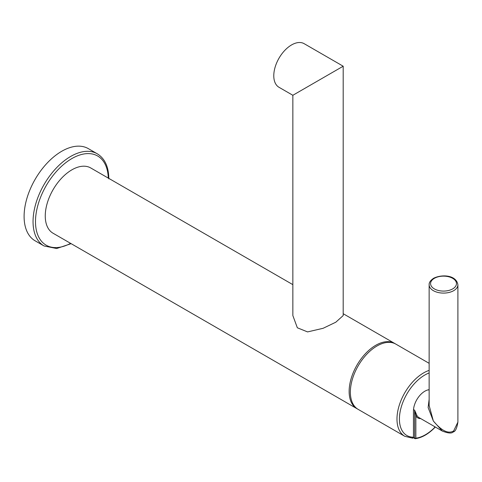 <?xml version="1.0" encoding="UTF-8"?>
<svg xmlns="http://www.w3.org/2000/svg" width="482" height="482" viewBox="0 0 482 482"><rect width="100%" height="100%" fill="white"/><g stroke="black" fill="none" stroke-linecap="round" stroke-linejoin="round"><path stroke-width="0.72" d="M429.137 372.954A35.957 20.762 120 0 0 400.687 409.164A35.957 20.762 120 0 0 413.46 437.192L412.237 438.054M413.46 437.192L413.46 410.941A16.111 9.303 120 0 1 429.137 389.703M429.137 363.326L395.849 344.112A37.68 21.756 -60 0 0 377.008 345.98A37.68 21.756 120 0 0 352.39 379.183A37.68 21.756 120 0 0 358.168 409.381L404.784 436.294A37.68 21.756 -60 0 1 399.012 406.097A37.68 21.756 -60 0 1 423.63 372.893A37.68 21.756 -60 0 1 429.137 370.375M395.228 343.774A37.68 21.756 120 0 0 394.625 343.407A37.68 21.756 120 0 0 375.785 345.275A37.68 21.756 120 0 0 351.167 378.478A37.68 21.756 120 0 0 356.945 408.676A37.68 21.756 120 0 0 357.566 409.013M292.851 284.645L90.743 167.959A37.68 21.756 120 0 0 71.902 169.827A37.68 21.756 120 0 0 47.284 203.03A37.68 21.756 120 0 0 53.056 233.228L356.945 408.676M292.851 315.571L297.34 327.784L307.57 331.911L323.115 328.296L335.815 322.199L343.19 315.571L343.19 66.215L304.16 43.681A25.172 14.532 120 0 0 284.766 50.429A25.172 14.532 120 0 0 273.782 75.758A25.172 14.532 120 0 0 278.994 87.278L292.851 95.279L292.851 315.571M335.815 70.474C347.896 63.497 343.045 66.299 335.815 70.474L300.22 91.026C292.996 95.195 288.146 97.997 300.22 91.026M44.073 245.977L35.12 240.807A53.219 30.728 -60 0 1 24.1 216.448A53.219 30.728 -60 0 1 47.332 162.892A53.219 30.728 -60 0 1 88.339 148.637L97.286 153.8A53.219 30.728 120 0 0 56.28 168.061A53.219 30.728 120 0 0 33.047 221.612A53.219 30.728 120 0 0 44.073 245.977L56.671 248.513L71.131 243.663M420.75 418.611A15.243 8.803 -60 0 1 415.852 415.966L414.634 410.212L417.008 415.677L415.852 415.966L415.852 438.174A0.862 0.5 180 0 1 414.634 438.174L413.436 437.481M429.137 399.349L428.124 407.567L433.348 421.015L442.368 431.089C448.139 433.324 451.748 433.607 453.213 431.932L453.213 431.932A2.302 1.332 60 0 0 453.689 430.878L457.9 422.118C456.912 428.335 455.351 431.607 453.213 431.932M435.21 426.956A0.862 0.862 0 0 1 434.987 427.383L434.975 426.817M434.589 427.311A0.862 0.5 120 0 0 434.909 426.781M413.363 437.734L414.815 438.572A0.862 0.862 0 0 0 415.345 438.68A0.862 0.645 -96.9 0 1 415.02 438.608A0.862 0.5 -60 0 1 414.815 438.572A0.862 0.5 -60 0 1 414.634 438.174L414.634 410.212L413.514 409.567M434.987 427.383C428.504 433.987 421.961 437.752 415.345 438.68A0.862 0.645 -96.9 0 0 415.852 438.174A36.819 21.256 -60 0 0 434.975 427.136A0.862 0.5 180 0 0 435.186 426.944M415.02 412.502A0.862 0.41 158.6 0 1 415.4 412.514M429.137 405.483L433.348 421.015C441.608 430.896 448.387 434.186 453.689 430.878M108.287 178.087A51.49 29.727 120 0 0 71.252 158.933A51.49 29.727 120 0 0 35.493 221.612A51.49 29.727 120 0 0 70.601 243.356M428.92 389.733A54.653 31.553 60 0 1 428.974 390.143M442.368 431.089L418.834 417.502A14.382 8.302 -60 0 1 417.008 415.677M429.137 284.79A14.382 8.302 0 0 0 438.011 292.46A14.382 8.302 0 0 0 453.689 290.664A14.382 8.302 0 0 0 457.9 284.79C456.273 274.638 441.398 274.288 433.643 278.259C430.468 280.373 428.962 282.548 429.137 284.79L429.137 405.513M434.366 278.331A12.942 7.471 0 0 0 434.366 288.899A12.942 7.471 0 0 0 452.67 288.899A12.942 7.471 0 0 0 452.67 278.331A12.942 7.471 0 0 0 434.366 278.331M404.784 436.294L412.761 438.204M343.19 313.71L394.625 343.407M108.818 178.87C108.721 166.899 104.877 158.542 97.286 153.8M428.414 389.817L429.137 390.233M457.9 422.118L457.9 284.79"/></g></svg>
